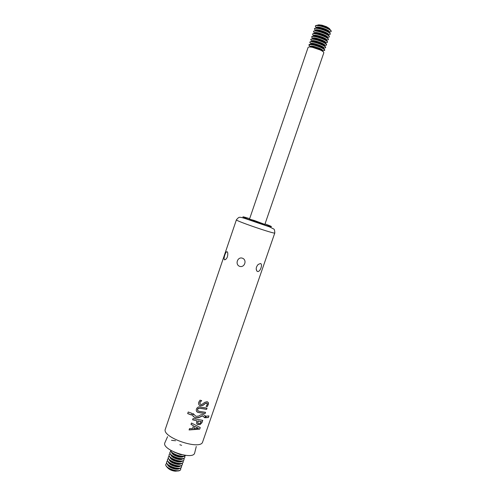 <?xml version="1.0" encoding="UTF-8"?>
<svg xmlns="http://www.w3.org/2000/svg" width="496" height="496" viewBox="0 0 496 496"><rect width="100%" height="100%" fill="white"/><g stroke="black" fill="none" stroke-linecap="round" stroke-linejoin="round"><path stroke-width="0.74" d="M176.123 471.194L174.363 471.088C171.238 470.493 168.975 469.359 167.574 467.691M168.001 465.601L168.578 465.409M177.866 468.59L178.207 469.092M167.326 467.486C168.832 469.247 171.238 470.444 174.536 471.07L177.58 471.002M178.634 468.968L178.393 468.584M180.674 469.452L180.184 470.239C179.254 470.971 177.63 471.175 175.311 470.859C170.103 469.749 166.916 467.895 165.738 465.291L165.875 464.219L166.699 463.326M178.479 466.166L179.118 466.662M180.631 468.094L180.773 468.54L180.439 468.212M180.773 468.54L180.736 469.303C179.8 473.308 164.157 467.951 165.875 464.219M181.499 467.058L181.028 467.821C180.104 468.553 178.473 468.763 176.142 468.435C170.909 467.319 167.71 465.459 166.551 462.861L166.693 461.819L167.53 460.927M179.23 463.741L179.905 464.262M181.443 465.694L181.555 466.91C180.637 470.878 164.988 465.521 166.693 461.819M182.317 464.659L181.871 465.397C180.959 466.141 179.323 466.345 176.973 466.017C171.709 464.882 168.51 463.022 167.369 460.431L167.512 459.42L168.355 458.533M179.974 461.317L180.693 461.863M182.255 463.289L182.379 464.51C181.474 468.447 165.819 463.09 167.512 459.42M183.142 462.26L182.714 462.979C181.815 463.723 180.172 463.927 177.804 463.593C172.515 462.446 169.31 460.579 168.187 458.006L168.33 457.021L169.186 456.134M180.711 458.887L181.486 459.457M183.074 460.889L183.204 462.111C182.305 466.017 166.65 460.654 168.33 457.021M183.966 459.86L183.563 460.555C182.664 461.305 181.021 461.509 178.634 461.168C173.321 460.003 170.109 458.137 169 455.57L169.148 454.615L170.016 453.735M181.449 456.45L182.274 457.052M183.886 458.484L184.028 459.711C183.142 463.58 167.481 458.217 169.148 454.615M184.791 457.455L184.407 458.137C183.52 458.887 181.871 459.091 179.465 458.744C174.127 457.566 170.909 455.694 169.818 453.139L169.973 452.209L170.847 451.329M184.704 456.078L184.853 457.306C183.979 461.144 168.311 455.781 169.973 452.209M185.51 455.359L185.25 455.706C184.376 456.469 182.726 456.667 180.296 456.314C174.933 455.123 171.715 453.251 170.643 450.709L170.649 450.269M185.411 455.347C183.415 458.106 170.624 453.722 170.736 450.318M179.85 444.738L181.629 445.352M207.291 404.37L206.119 406.398L207.34 406.528L208.301 404.426C208.692 402.975 208.264 402.07 207.006 401.71L204.736 402.343L202.294 404.197L200.83 404.476C199.82 403.998 199.572 403.248 200.086 402.219L201.705 400.632L200.018 400.179L198.735 402.206C198.226 403.924 198.778 405.139 200.396 405.852L203.075 405.313L205.48 403.415L206.609 403.087L207.291 404.37M208.047 402.299L208.215 404.314L207.34 406.528M260.456 263.525C263.023 263.984 260.282 271.932 257.684 271.56L257.033 271.231C255.657 269.198 256.041 266.935 258.187 264.436L260.456 263.525M242.408 258.199C247.368 259.923 244.584 268.038 239.624 266.34C234.794 264.56 237.559 256.457 242.408 258.199M227.18 251.757L227.763 252.793C227.968 256.674 226.914 259.024 224.607 259.836L224.459 259.768C223.15 258.751 225.835 250.833 227.18 251.757M254.188 220.441L264.858 224.421C265.131 224.967 248.942 219.43 249.494 219.158L254.188 220.441M196.273 446.487L194.668 452.991C193.198 460.61 161.355 449.711 164.864 442.785L164.988 442.513M171.523 440.336L175.584 440.739M189.069 429.951L199.69 429.145L200.248 427.546L191.481 423.02L191.003 424.384L193.49 425.791L192.491 428.656L189.54 428.587L189.069 429.951M196.577 421.972L196.738 423.776L197.216 424.278L200.006 424.644L201.94 422.691L202.746 420.348L193.031 418.556L192.603 419.796L196.955 420.856L196.577 421.972M192.609 415.518L195.164 417.892L198.846 417.651L202.461 415.908L204.929 417.849L205.573 416.001L203.093 414.42L200.644 414.904L198.654 416.063L195.889 416.33L193.26 413.652L192.609 415.518M198.282 412.486L205.133 413.565L205.561 412.331L198.474 411.184C196.986 409.646 197.371 408.661 199.621 408.233L206.596 409.361L207.03 408.121L200.161 407.011C196.738 405.97 194.581 411.351 198.04 412.418L196.683 411.382M192.243 413.472L188.232 411.99L187.68 413.608L191.692 415.084L192.243 413.472M205.697 417.744L208.413 417.496L208.959 415.902L206.249 416.144L205.697 417.744M204.625 417.372L202.38 415.791L199.144 417.328L195.083 417.775L192.956 416.125M193.248 413.683L193.725 414.47M205.48 415.89L204.848 417.706M208.804 415.927L208.413 417.496M208.308 417.359L205.741 417.62M192.132 413.435L191.692 415.084M191.605 414.966L187.711 413.521M205.437 412.325L205.133 413.565M205.046 413.453L198.202 412.374M206.906 408.115L206.51 409.25L199.541 408.121C197.755 408.202 197.148 409.026 197.712 410.601M207.26 406.416L206.206 406.305M207.105 403.36L206.528 402.981L205.394 403.31L202.994 405.207L200.316 405.74L198.995 404.829M201.525 400.588L200 402.107L200.049 403.899M202.622 420.341L201.853 422.573L199.919 424.526L197.991 424.57L196.738 423.776M192.634 419.709L196.955 420.856M197.761 422.952L197.966 420.974L197.972 423.193L198.605 423.516L199.913 423.466L201.202 421.519L198.047 421.092M197.966 420.974L201.202 421.519M191.028 424.322L193.49 425.791M193.855 428.625L194.55 426.281L193.855 428.625L198.4 428.215L194.63 426.399M200.136 427.496L199.69 429.145M199.603 429.021L189.106 429.834M194.55 426.281L198.4 428.215M329.456 28.656L326.523 26.728L321.935 25.16L318.438 24.887M329.009 32.283L331.074 31.663C332.351 29.326 315.741 23.641 315.313 26.269L315.431 25.928C315.859 25.153 317.663 25.11 320.838 25.786L321.582 25.457L317.477 25.246C317.979 24.738 319.399 24.738 321.737 25.246L326.622 26.92C328.786 27.956 329.908 28.824 329.989 29.531L326.622 27.187L321.582 25.457C319.467 24.992 318.066 24.943 317.378 25.308M317.223 28.061L316.479 27.534M320.838 25.786L327.007 27.9C329.933 29.307 331.328 30.448 331.192 31.329L331.074 31.663M329.381 31.949L328.464 31.911M315.313 26.269L316.566 28.024M316.392 30.789L315.568 30.213M314.396 28.966L314.507 28.625C314.923 27.875 316.677 27.826 319.784 28.483L326.188 30.678C329.04 32.06 330.398 33.176 330.268 34.019L330.15 34.36C331.409 32.06 314.805 26.375 314.396 28.966L315.71 30.74M328.457 34.627L327.453 34.577M328.023 34.956L330.15 34.36M315.568 33.517L314.656 32.891M313.478 31.657L313.59 31.322C313.987 30.591 315.698 30.547 318.73 31.18L325.37 33.455C328.147 34.807 329.474 35.898 329.344 36.716L329.226 37.051C330.472 34.794 313.875 29.109 313.478 31.657L314.855 33.455M327.534 37.299L326.43 37.231M327.031 37.622L329.226 37.051M314.755 36.239L313.751 35.569M312.554 34.348L312.672 34.013C313.05 33.306 314.724 33.263 317.682 33.877L324.545 36.227C327.255 37.553 328.55 38.614 328.414 39.401L328.302 39.742C329.536 37.529 312.939 31.843 312.554 34.348L314.005 36.171M326.61 39.971L325.407 39.891M326.039 40.288L328.302 39.742M313.943 38.967L312.846 38.248M311.637 37.039L311.755 36.704C312.12 36.022 313.751 35.979 316.64 36.568L323.714 38.992C326.362 40.294 327.62 41.329 327.496 42.092L327.379 42.427C328.594 40.257 312.009 34.577 311.637 37.039L313.162 38.886M325.686 42.644L324.372 42.538M325.041 42.954L327.379 42.427M313.143 41.695L311.941 40.92M310.719 39.73L310.837 39.395C311.19 38.731 312.778 38.688 315.605 39.265L322.884 41.757C325.469 43.034 326.697 44.039 326.573 44.776L326.455 45.117C327.658 42.985 311.079 37.305 310.719 39.73L312.325 41.602M324.762 45.31L323.33 45.186M324.037 45.613L326.455 45.117M312.356 44.423L311.035 43.592M309.808 42.414L309.919 42.079C310.26 41.441 311.81 41.397 314.569 41.955L322.047 44.516C324.576 45.768 325.773 46.748 325.649 47.461L325.531 47.802C326.721 45.706 310.149 40.033 309.808 42.414L311.494 44.318M323.838 47.976L322.282 47.827M323.032 48.267L325.531 47.802M311.581 47.157L310.136 46.264M308.89 45.099L309.002 44.764C309.33 44.144 310.843 44.107 313.54 44.646L321.21 47.269C323.677 48.496 324.849 49.457 324.725 50.146L324.613 50.48C324.719 49.724 323.355 48.676 320.515 47.337C314.352 44.851 310.477 44.101 308.89 45.099L310.67 47.027M322.908 50.642L321.222 50.462M249.494 219.158L308.09 47.449C308.4 46.847 309.876 46.81 312.517 47.337L320.373 50.022C322.784 51.224 323.925 52.161 323.807 52.83L264.858 224.421M322.022 50.914L324.613 50.48M179.416 468.484C178.703 469.173 177.326 469.383 175.293 469.104C170.841 468.131 168.218 466.556 167.419 464.38M177.81 468.59L175.497 468.497C172.651 467.988 170.357 466.972 168.621 465.44M178.932 466.172L179.292 466.618M180.253 466.073C179.546 466.767 178.169 466.972 176.117 466.686C171.647 465.701 169.018 464.126 168.237 461.956M178.69 466.172L176.328 466.085C173.445 465.558 171.139 464.529 169.409 462.991M179.713 463.754L180.098 464.213M181.09 463.655C180.395 464.355 179.013 464.56 176.948 464.268C172.453 463.276 169.824 461.695 169.062 459.538M181.189 461.317L181.375 461.64M179.577 463.754L177.153 463.667C174.245 463.128 171.92 462.092 170.196 460.542M180.501 461.336L180.904 461.807M181.927 461.237C181.238 461.937 179.862 462.142 177.779 461.85C173.259 460.84 170.63 459.265 169.88 457.114M181.989 458.899L182.193 459.234M180.451 461.336L177.983 461.243C175.038 460.697 172.707 459.649 170.984 458.093M181.282 458.912L181.716 459.401M182.764 458.819C182.088 459.525 180.705 459.73 178.61 459.426C174.071 458.409 171.43 456.828 170.698 454.689M182.788 456.481L183.005 456.828M181.331 458.912L178.814 458.825C175.838 458.267 173.495 457.2 171.771 455.638M182.063 456.487L182.522 456.996M183.601 456.401C182.937 457.107 181.548 457.312 179.44 457.008C174.877 455.973 172.236 454.392 171.523 452.265M182.212 456.487L179.645 456.401C176.638 455.83 174.276 454.758 172.558 453.183M181.896 454.727L180.271 454.584L173.891 451.986M176.929 471.002L174.673 470.915C171.852 470.413 169.576 469.408 167.84 467.889M265.031 223.913C276.861 228.278 271.399 227.354 256.965 222.406C242.525 217.471 237.646 214.855 249.668 218.655M274.796 232.977C275.559 234.558 234.825 220.615 236.4 219.827L165.36 429.077C161.312 437.274 200.855 450.814 202.678 441.855L274.796 232.977C274.716 230.392 274.338 229.059 273.674 228.978L269.371 226.815L256.141 222.332C245.923 218.755 240.944 216.963 239.723 217.36C239.146 217.019 238.043 217.843 236.4 219.827M329.115 32.364C328.823 31.676 327.72 30.876 325.81 29.965L320.546 28.154C318.457 27.702 317.087 27.658 316.436 28.018M329.071 32.327C332.345 30.709 314.898 24.732 316.491 28.024M325.041 32.872L327.248 33.189M328.197 35.086C327.93 34.416 326.845 33.623 324.948 32.711L319.517 30.851C317.459 30.411 316.113 30.374 315.493 30.733M328.123 35.03C331.52 33.468 313.863 27.423 315.586 30.733C315.003 30.368 316.312 30.405 319.517 30.851L318.73 31.18M324.155 35.551L326.263 35.861M327.279 37.801C327.038 37.157 325.977 36.375 324.105 35.47L318.494 33.548C316.454 33.114 315.14 33.083 314.551 33.443M324.545 36.227L324.105 35.47C328.594 37.932 326.814 37.491 327.18 37.727C330.696 36.233 312.815 30.107 314.681 33.449C314.024 33.077 315.301 33.114 318.494 33.548L317.682 33.877M326.362 40.517C326.145 39.891 325.109 39.122 323.262 38.223L325.277 38.533M326.244 40.43C325.866 40.176 327.744 40.715 323.262 38.223L317.471 36.239C315.456 35.817 314.173 35.793 313.615 36.152M326.225 40.418C329.877 38.992 311.773 32.792 313.782 36.158M325.444 43.233C325.252 42.619 324.241 41.869 322.412 40.97L316.454 38.93C314.464 38.521 313.205 38.496 312.672 38.862M325.277 43.109C329.059 41.751 310.725 35.476 312.883 38.868M324.527 45.942C324.359 45.353 323.367 44.609 321.563 43.716L315.444 41.627C313.472 41.218 312.238 41.199 311.742 41.565M324.322 45.799C328.253 44.51 309.671 38.149 311.984 41.577M323.609 48.651C323.46 48.075 322.499 47.349 320.707 46.463L314.433 44.311C312.48 43.921 311.271 43.902 310.806 44.268M323.373 48.484C327.447 47.275 308.617 40.827 311.091 44.28M322.685 51.355C322.567 50.803 321.625 50.084 319.858 49.203L313.429 47.002C311.494 46.612 310.31 46.599 309.87 46.971M322.419 51.169C323.541 50.71 322.586 49.743 319.536 48.267C313.298 45.874 310.186 45.446 310.205 46.99M325.922 30.194L328.228 30.516M330.032 29.636C329.716 28.929 328.575 28.111 326.622 27.187L327.007 27.9M166.805 463.531L166.315 463.593M167.642 461.15L167.109 461.212M181.22 465.8L181.598 466.172M168.479 458.763L167.908 458.837M182.02 463.4L182.423 463.803M169.316 456.376L168.708 456.456M182.819 461.001L183.253 461.435M170.159 453.989L169.508 454.076M183.619 458.595L184.078 459.06M171.002 451.602L170.314 451.689M184.419 456.196L184.903 456.686M256.203 269.154L257.033 271.231M224.607 259.836L225.891 259.309M167.58 436.666L164.864 442.785M326.188 30.678L325.785 29.952C329.077 31.849 330.051 32.699 328.705 32.488M319.784 28.483L320.546 28.154C317.57 27.683 316.225 27.64 316.516 28.024M328.116 35.024C327.775 34.813 329.425 35.142 324.948 32.711L325.37 33.455M316.64 36.568L317.471 36.239C312.455 35.464 314.303 36.134 313.763 36.158M315.605 39.265L316.454 38.93C311.358 38.173 313.336 38.88 312.852 38.868M325.302 43.127C324.923 42.854 326.883 43.474 322.412 40.97L322.884 41.757M314.569 41.955L315.444 41.627C310.353 40.883 312.437 41.571 311.947 41.571M324.359 45.824C323.987 45.533 326.008 46.233 321.563 43.716L322.047 44.516M313.54 44.646L314.433 44.311C308.822 43.673 311.525 44.107 311.395 44.652M322.908 48.596C323.156 48.093 325.506 49.371 320.707 46.463L321.21 47.269M312.517 47.337L313.429 47.002C308.419 46.302 310.614 46.94 310.143 46.984M322.462 51.2C322.245 50.896 324.018 51.572 319.858 49.203L320.373 50.022M323.262 38.223L323.714 38.992"/></g></svg>
